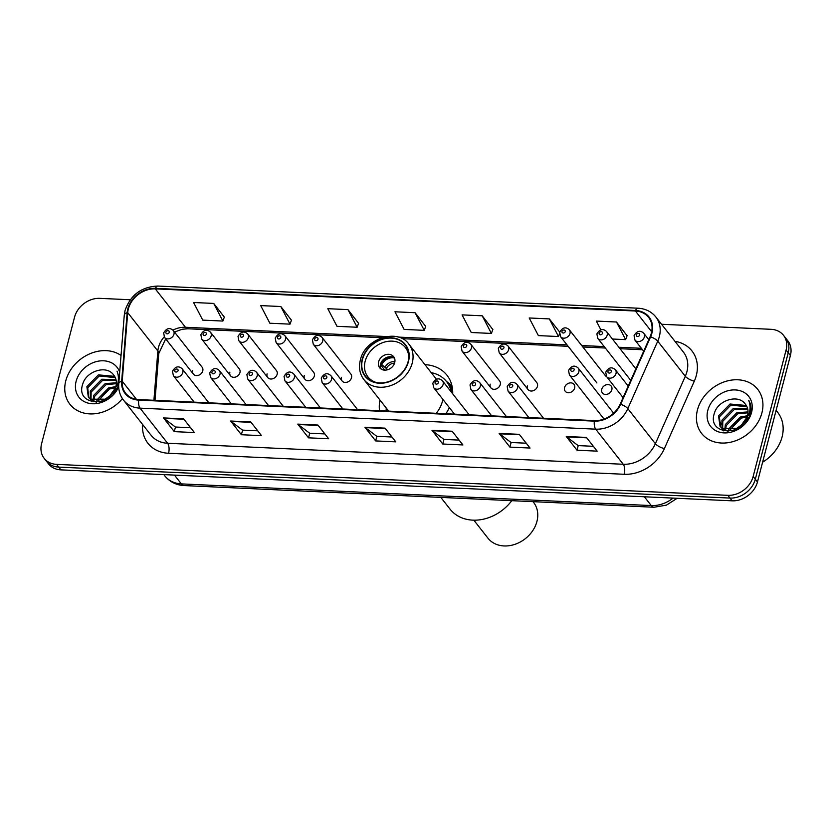 <?xml version="1.0" encoding="UTF-8"?>
<svg xmlns="http://www.w3.org/2000/svg" width="832" height="832" viewBox="0 0 832 832"><rect width="100%" height="100%" fill="white"/><g stroke="black" fill="none" stroke-linecap="round" stroke-linejoin="round"><path stroke-width="1.25" d="M379.943 400.005A39.395 31.907 -38.1 0 0 379.538 410.696M445.869 413.754A39.395 31.907 -38.1 0 0 449.311 407.576M601.765 389.282A5.574 4.514 -38.1 0 0 602.41 392.964A5.574 4.514 -38.1 0 0 607.62 394.139A5.574 4.514 -38.1 0 0 611.832 389.75A5.574 4.514 -38.1 0 0 611.187 386.069A5.574 4.514 -38.1 0 0 605.977 384.894A5.574 4.514 -38.1 0 0 601.765 389.282M564.574 387.566A5.574 4.514 -38.1 0 0 565.23 391.248A5.574 4.514 -38.1 0 0 570.43 392.423A5.574 4.514 -38.1 0 0 574.642 388.034A5.574 4.514 -38.1 0 0 573.997 384.363A5.574 4.514 -38.1 0 0 568.786 383.178A5.574 4.514 -38.1 0 0 564.574 387.566M527.384 385.85A5.574 4.514 -38.1 0 0 528.039 389.532A5.574 4.514 -38.1 0 0 533.239 390.718A5.574 4.514 -38.1 0 0 537.451 386.318A5.574 4.514 -38.1 0 0 536.806 382.647L507.998 345.966A5.574 4.514 141.9 0 1 508.654 349.638A5.574 4.514 141.9 0 1 504.442 354.037A5.574 4.514 141.9 0 1 499.231 352.851L498.347 348.39C501.207 343.554 504.431 342.742 507.998 345.966M490.194 384.134A5.574 4.514 -38.1 0 0 490.849 387.816A5.574 4.514 -38.1 0 0 496.049 389.002A5.574 4.514 -38.1 0 0 500.271 384.602A5.574 4.514 -38.1 0 0 499.616 380.931L470.818 344.25A5.574 4.514 141.9 0 1 471.463 347.922A5.574 4.514 141.9 0 1 467.251 352.321A5.574 4.514 141.9 0 1 462.051 351.135L461.157 346.674C464.017 341.838 467.241 341.026 470.818 344.25M267.072 373.849A5.574 4.514 -38.1 0 0 267.717 377.52A5.574 4.514 -38.1 0 0 272.917 378.706A5.574 4.514 -38.1 0 0 277.139 374.317A5.574 4.514 -38.1 0 0 276.484 370.635L247.686 333.954A5.574 4.514 141.9 0 1 248.331 337.636A5.574 4.514 141.9 0 1 244.119 342.025A5.574 4.514 141.9 0 1 238.919 340.839L238.025 336.388C240.895 331.542 244.109 330.73 247.686 333.954M229.882 372.133A5.574 4.514 -38.1 0 0 230.526 375.804A5.574 4.514 -38.1 0 0 235.737 376.99A5.574 4.514 -38.1 0 0 239.949 372.601A5.574 4.514 -38.1 0 0 239.304 368.919L210.496 332.238A5.574 4.514 141.9 0 1 211.151 335.92A5.574 4.514 141.9 0 1 206.929 340.309A5.574 4.514 141.9 0 1 201.729 339.123L200.834 334.672C203.705 329.826 206.918 329.025 210.496 332.238M304.262 375.565A5.574 4.514 -38.1 0 0 304.907 379.236A5.574 4.514 -38.1 0 0 310.107 380.422A5.574 4.514 -38.1 0 0 314.33 376.022A5.574 4.514 -38.1 0 0 313.674 372.351L284.877 335.67A5.574 4.514 141.9 0 1 285.522 339.352A5.574 4.514 141.9 0 1 281.31 343.741A5.574 4.514 141.9 0 1 276.11 342.555L275.215 338.104C278.075 333.258 281.299 332.446 284.877 335.67M341.442 377.281A5.574 4.514 -38.1 0 0 342.098 380.952A5.574 4.514 -38.1 0 0 347.298 382.138A5.574 4.514 -38.1 0 0 351.51 377.738A5.574 4.514 -38.1 0 0 350.865 374.067L322.067 337.386A5.574 4.514 141.9 0 1 322.712 341.058A5.574 4.514 141.9 0 1 318.5 345.457A5.574 4.514 141.9 0 1 313.29 344.271L312.406 339.82C315.266 334.974 318.49 334.162 322.067 337.386M192.691 370.417A5.574 4.514 -38.1 0 0 193.346 374.088A5.574 4.514 -38.1 0 0 198.546 375.274A5.574 4.514 -38.1 0 0 202.758 370.885A5.574 4.514 -38.1 0 0 202.114 367.203L173.306 330.522A5.574 4.514 141.9 0 1 173.961 334.204A5.574 4.514 141.9 0 1 169.738 338.593A5.574 4.514 141.9 0 1 164.538 337.407L163.654 332.956C166.514 328.11 169.738 327.309 173.306 330.522M452.691 393.827A39.395 31.907 -38.1 0 0 446.982 375.253A39.395 31.907 -38.1 0 0 424.965 364.666M130.26 299.759L99.84 298.355A22.298 18.065 -38.1 0 0 74.547 317.19L41.6 443.674A22.298 18.065 -38.1 0 0 44.2 458.38L48.506 463.861A22.298 18.065 -38.1 0 0 60.892 469.862L732.16 500.822A22.298 18.065 -38.1 0 0 757.453 481.988L790.4 355.493A22.298 18.065 -38.1 0 0 787.8 340.787L785.647 338.052A22.298 18.065 -38.1 0 1 788.247 352.747A22.298 18.065 -38.1 0 0 785.647 338.052L783.494 335.306A22.298 18.065 -38.1 0 0 771.108 329.316L661.554 324.262M46.353 461.126A22.298 18.065 -38.1 0 0 58.739 467.116L730.007 498.077A22.298 18.065 -38.1 0 0 755.3 479.242L788.247 352.747L755.3 479.242A22.298 18.065 -38.1 0 1 730.007 498.077L58.739 467.116A22.298 18.065 -38.1 0 1 46.353 461.126M65.79 380.786A35.682 28.902 -38.1 0 0 69.95 404.31A35.682 28.902 -38.1 0 0 122.429 398.642A35.682 28.902 -38.1 0 1 69.95 404.31A35.682 28.902 -38.1 0 1 65.79 380.786A35.682 28.902 -38.1 0 1 121.035 355.472A35.682 28.902 -38.1 0 0 65.79 380.786M697.455 409.926A35.682 28.902 -38.1 0 0 701.615 433.441A35.682 28.902 -38.1 0 0 734.916 441.022A35.682 28.902 -38.1 0 0 761.904 412.901A35.682 28.902 -38.1 0 0 757.744 389.376A35.682 28.902 -38.1 0 0 724.443 381.794A35.682 28.902 -38.1 0 0 697.455 409.926A35.682 28.902 -38.1 0 0 701.615 433.441A35.682 28.902 -38.1 0 0 734.916 441.022A35.682 28.902 -38.1 0 0 761.904 412.901A35.682 28.902 -38.1 0 0 757.744 389.376A35.682 28.902 -38.1 0 0 724.443 381.794A35.682 28.902 -38.1 0 0 697.455 409.926M128.336 308.963A23.785 19.271 141.9 0 1 155.303 288.87L635.398 311.012A23.785 19.271 141.9 0 1 648.617 317.408A23.785 19.271 141.9 0 1 650.104 336.731L620.183 404.165A23.785 19.271 141.9 0 1 594.495 420.607L138.83 399.589A23.785 19.271 141.9 0 1 125.611 393.193A23.785 19.271 141.9 0 1 122.21 381.191L127.712 312.634A23.785 19.271 141.9 0 1 128.336 308.963M127.795 308.942A24.378 19.75 -38.1 0 0 127.15 312.707L121.659 381.264A24.378 19.75 -38.1 0 0 138.694 400.119L594.35 421.138A24.378 19.75 -38.1 0 0 620.682 404.279L650.614 336.846A24.378 19.75 -38.1 0 0 635.534 310.492L155.449 288.34A24.378 19.75 -38.1 0 0 127.795 308.942M627.078 335.712L616.47 322.005L596.326 321.079L600.881 329.826M492.825 329.514L482.217 315.806L462.072 314.881L471.255 332.509L491.39 333.434L492.877 329.389M224.318 317.127L213.71 303.43L193.565 302.494L202.748 320.122L222.882 321.058L224.37 317.002M291.45 320.226L280.831 306.519L260.697 305.594L269.87 323.222L290.004 324.147L291.491 320.102M358.571 323.326L347.963 309.618L327.818 308.693L337.002 326.321L357.136 327.246L358.623 323.19M425.703 326.425L415.085 312.718L394.95 311.782L404.123 329.41L424.258 330.346L425.745 326.29M44.2 458.38A22.298 18.065 -38.1 0 0 56.586 464.37L727.854 495.331A22.298 18.065 -38.1 0 0 753.147 476.497L786.094 350.002A22.298 18.065 -38.1 0 0 783.494 335.306M519.272 434.335L530.036 448.042L509.902 447.117L499.138 433.399L519.272 434.335M586.404 437.424L597.168 451.142L577.034 450.216L566.259 436.498L586.404 437.424M317.897 425.048L328.661 438.755L308.526 437.83L297.752 424.112L317.897 425.048M250.765 421.949L261.529 435.656L241.394 434.73L230.63 421.023L250.765 421.949M183.643 418.85L194.407 432.567L174.273 431.631L163.498 417.924L183.643 418.85M452.15 431.236L462.914 444.943L442.78 444.018L432.006 430.31L452.15 431.236M385.018 428.137L395.782 441.854L375.648 440.918L364.884 427.211L385.018 428.137M559.718 332.124L549.338 318.906L529.204 317.98L538.377 335.608L558.511 336.534L559.52 333.798M375.648 440.918L376.854 436.311M391.986 437.008L376.782 436.311L365.279 427.606A5.949 2.538 -87.4 0 1 364.884 427.211M442.78 444.018L443.976 439.41M459.118 440.107L443.903 439.41L432.401 430.706A5.949 2.538 -87.4 0 1 432.006 430.31M174.273 431.631L175.469 427.024M190.611 427.721L175.396 427.024L163.894 418.319A5.949 2.538 -87.4 0 1 163.498 417.924M241.394 434.73L242.601 430.123M257.733 430.82L242.528 430.123L231.026 421.418A5.949 2.538 -87.4 0 1 230.63 421.023M308.526 437.83L309.722 433.222M324.865 433.919L309.65 433.212L298.147 424.507A5.949 2.538 -87.4 0 1 297.752 424.112M577.034 450.216L578.23 445.598M593.372 446.306L578.157 445.598L566.654 436.894A5.949 2.538 -87.4 0 1 566.259 436.498M509.902 447.117L511.108 442.51M526.24 443.206L511.035 442.499L499.533 433.794A5.949 2.538 -87.4 0 1 499.138 433.399M415.085 312.718L424.258 330.346M347.963 309.618L357.136 327.246M280.831 306.519L290.004 324.147M213.71 303.43L222.882 321.058M482.217 315.806L491.39 333.434M549.338 318.906L558.511 336.534M616.47 322.005L625.643 339.633L612.435 339.019M625.643 339.633L627.13 335.577M96.751 401.19L97.115 399.755L108.628 387.93L115.835 386.578M97.864 401.18L109.481 389.022L115.492 387.691M93.111 400.525L93.694 395.398L105.217 383.573L116.366 382.793M93.922 400.774L94.546 396.49L106.07 384.665L116.334 383.666M91.79 401.554L90.688 399.786M90.397 399.131L90.272 391.05L101.795 379.226L116.012 379.673M92.019 401.752L91.25 400.223M91.01 399.537L91.135 392.132L102.648 380.307L116.168 380.401M119.226 378.03L117.031 371.166C118.778 375.658 118.851 380.39 117.239 385.351L109.845 395.803A16.806 13.614 -38.1 0 0 115.877 386.402A16.806 13.614 -38.1 0 0 113.922 375.326A16.806 13.614 -38.1 0 0 113.578 374.91L113.932 375.336M109.845 395.803L105.123 399.183L90.511 399.214L88.369 397.197L86.861 386.693L98.374 374.868L114.119 376.293L115.024 377.042M116.043 388.211L113.266 393.91M96.502 402.189L91.374 400.306L88.369 397.197M88.816 397.727L87.714 387.785L99.226 375.96L115.326 377.655M113.578 374.91C106.486 364.551 86.237 371.28 82.794 383.916C74.714 406.338 112.185 408.252 118.321 385.372L118.643 384.259M119.694 372.185A24.232 19.635 -38.1 0 0 97.625 361.296A24.232 19.635 -38.1 0 0 76.128 381.264A24.232 19.635 -38.1 0 0 90.657 403.603A24.232 19.635 -38.1 0 0 118.706 386.755M98.176 401.17L107.661 389.844M452.608 393.723A35.162 28.475 -38.1 0 0 447.959 383.354L446.618 381.638A35.162 28.475 -38.1 0 0 431.246 372.674M451.266 392.007A35.162 28.475 -38.1 0 0 446.618 381.638M436.197 413.306A28.621 23.182 -38.1 0 0 442.385 401.461A28.621 23.182 -38.1 0 0 442.842 399.339M362.492 359.455A25.272 20.467 -38.1 0 0 365.435 376.116A25.272 20.467 -38.1 0 0 389.022 381.482A25.272 20.467 -38.1 0 0 408.138 361.556A25.272 20.467 -38.1 0 0 405.194 344.895A25.272 20.467 -38.1 0 0 381.607 339.529A25.272 20.467 -38.1 0 0 362.492 359.455M386.235 408.013A35.162 28.475 -38.1 0 0 386.225 410.998M376.709 382.606A23.785 19.271 141.9 0 1 367.952 376.906A23.785 19.271 141.9 0 1 365.175 361.234A23.785 19.271 141.9 0 1 383.167 342.482A23.785 19.271 141.9 0 1 405.371 347.526A23.785 19.271 141.9 0 1 408.824 357.396M378.602 361.847A8.923 7.228 -38.1 0 0 379.642 367.734A8.923 7.228 -38.1 0 0 387.972 369.626A8.923 7.228 -38.1 0 0 394.711 362.596A8.923 7.228 -38.1 0 0 393.671 356.71A8.923 7.228 -38.1 0 0 385.351 354.817A8.923 7.228 -38.1 0 0 378.602 361.847M394.462 358.03A8.923 7.228 -38.1 0 0 386.37 357.552A8.923 7.228 -38.1 0 0 380.484 364.25A8.923 7.228 -38.1 0 0 380.744 368.805A10.41 8.434 141.9 0 1 380.734 368.576L380.65 368.566M384.769 370.136L380.411 364.572L381.763 364.624A10.41 8.434 141.9 0 1 394.43 358.01M380.432 364.468A11.898 9.63 141.9 0 1 390.322 356.71M381.763 364.624L387.754 369.699M382.366 369.678L380.734 368.576M440.835 497.411L450.06 509.163A40.882 33.114 -38.1 0 0 472.784 520.146A40.882 33.114 -38.1 0 0 511.753 500.687M473.845 520.187L487.947 538.158A28.985 23.483 -38.1 0 0 504.057 545.948A28.985 23.483 -38.1 0 0 532.626 530.837A28.985 23.483 -38.1 0 0 533.551 502.351L533.01 501.665M762.601 462.207A37.17 30.108 -38.1 0 0 782.08 436.956A37.17 30.108 -38.1 0 0 777.754 412.454L776.11 410.363M728.416 430.321L728.78 428.886L740.293 417.061L747.5 415.719M729.529 430.321L741.146 418.153L747.157 416.822M724.776 429.655L725.358 424.528L736.871 412.714L748.03 411.923M725.587 429.905L726.211 425.62L737.734 413.795L747.999 412.797M723.445 430.685L722.342 428.917M722.062 428.262L721.937 420.181L733.46 408.356L747.677 408.814M723.684 430.882L722.914 429.354M722.675 428.667L722.79 421.273L734.313 409.448L747.833 409.542M745.243 404.04C738.15 393.692 717.902 400.41 714.449 413.046C706.378 435.469 743.85 437.382 749.986 414.513L750.308 413.39C751.525 408.512 750.984 404.144 748.696 400.296C750.443 404.799 750.516 409.531 748.904 414.482L741.51 424.944A16.806 13.614 -38.1 0 0 747.542 415.542A16.806 13.614 -38.1 0 0 745.586 404.456A16.806 13.614 -38.1 0 0 745.243 404.04L745.597 404.477M741.51 424.944L736.788 428.324L722.176 428.345L720.034 426.327L718.526 415.823L730.038 404.009L745.784 405.434L746.689 406.172M747.708 417.342L744.931 423.051M728.166 431.319L723.029 429.437L720.034 426.327M720.481 426.858L719.378 416.915L730.891 405.09L746.99 406.786M707.793 410.405A24.232 19.635 -38.1 0 0 724.079 432.89A24.232 19.635 -38.1 0 0 751.566 412.422A24.232 19.635 -38.1 0 0 735.27 389.927A24.232 19.635 -38.1 0 0 707.793 410.405M729.841 430.3L739.326 418.985M723.039 430.716L722.862 429.842M721.313 424.268L720.294 422.115M60.892 469.862L56.586 464.37M790.4 355.493L786.094 350.002M757.453 481.988L753.147 476.497M732.16 500.822L727.854 495.331M677.175 498.285L666.411 505.149L654.014 507.239L184.101 485.566C176.176 485.108 169.759 481.894 164.83 475.904A29.734 24.086 -38.1 0 0 181.355 483.891L174.439 475.093M184.101 485.566A14.862 6.354 -87.4 0 1 181.355 483.891L651.269 505.575L644.353 496.766M654.014 507.239A14.862 6.354 -87.4 0 1 651.269 505.575A29.734 24.086 -38.1 0 0 673.088 498.098M155.303 288.87L185.453 327.267A23.785 19.271 -38.1 0 0 172.931 330.096M164.174 336.877A23.785 19.271 -38.1 0 0 158.486 347.36A23.785 19.271 -38.1 0 0 157.862 351.031L153.91 400.286M674.981 341.349A37.17 30.108 141.9 0 1 696.311 375.471A37.17 30.108 141.9 0 1 694.314 381.16L664.383 448.594A37.17 30.108 141.9 0 1 624.239 474.282L168.584 453.274A37.17 30.108 141.9 0 1 142.615 424.528L142.626 424.486M650.614 336.846A7.436 2.382 23.9 0 1 657.738 341.182L685.308 376.282A29.734 24.086 -38.1 0 0 686.91 371.727A29.734 24.086 -38.1 0 0 683.436 352.134L655.876 317.023A29.734 24.086 141.9 0 1 657.738 341.182L627.817 408.606A29.734 24.086 141.9 0 1 595.702 429.166L140.036 408.148A7.436 3.182 -87.4 0 1 138.694 400.119M635.534 310.492A7.436 3.182 -87.4 0 1 637.978 308.204L157.893 286.052C141.523 286.738 130.582 294.871 125.07 310.44L124.27 315.172A7.436 3.494 4.6 0 1 127.15 312.707M594.35 421.138A7.436 3.182 92.6 0 0 595.702 429.166L623.262 464.266A29.734 24.086 -38.1 0 0 655.377 443.716L685.308 376.282A7.436 2.382 -156.1 0 0 694.314 381.16M620.682 404.279A7.436 2.382 23.9 0 1 627.817 408.606L655.377 443.716A7.436 2.382 -156.1 0 0 664.383 448.594M124.27 315.172L118.768 383.718A7.436 3.494 4.6 0 1 121.659 381.264M168.584 453.274A7.436 3.182 -87.4 0 0 167.606 443.258L140.036 408.148A29.734 24.086 141.9 0 1 123.521 400.161L151.081 435.261A29.734 24.086 -38.1 0 0 167.606 443.258L623.262 464.266A7.436 3.182 -87.4 0 1 624.239 474.282M157.893 286.052A7.436 3.182 92.6 0 0 155.449 288.34M635.398 311.012L651.685 331.76M641.389 348.296L618.904 347.256M604.198 346.58L581.714 345.54M567.008 344.864L398.039 337.074M386.558 336.544L185.453 327.267A13.374 5.72 -87.4 0 0 187.928 328.775L182.229 329.243L174.491 332.041M127.712 312.634L157.862 351.031A13.374 6.282 -175.4 0 1 158.756 353.61L155.012 400.338M122.21 381.191L136.469 399.35M385.33 428.532L365.279 427.606M318.198 425.433L298.147 424.507M251.077 422.344L231.026 421.418M183.945 419.245L163.894 418.319M452.452 431.631L432.401 430.706M519.584 434.72L499.533 433.794M586.706 437.819L566.654 436.894M408.47 361.577A25.646 20.769 -38.1 0 0 391.238 337.782A25.646 20.769 -38.1 0 0 362.159 359.434A25.646 20.769 -38.1 0 0 379.392 383.24A25.646 20.769 -38.1 0 0 408.47 361.577M436.426 379.267L408.897 344.198A28.621 23.182 141.9 0 1 412.235 363.064A28.621 23.182 141.9 0 1 390.593 385.632A28.621 23.182 141.9 0 1 363.886 379.548L388.669 411.112M452.577 389.48A35.641 28.87 -38.1 0 0 446.41 381.389M385.185 366.954A8.622 6.989 141.9 0 1 394.898 361.691M386.526 368.139A8.174 6.625 141.9 0 1 394.534 363.189M165.901 332.176A1.862 1.508 -38.1 0 0 169.26 332.332A1.862 1.508 -38.1 0 0 165.901 332.176M203.091 333.892A1.862 1.508 -38.1 0 0 206.44 334.048A1.862 1.508 -38.1 0 0 203.091 333.892M240.282 335.608A1.862 1.508 -38.1 0 0 243.63 335.764A1.862 1.508 -38.1 0 0 240.282 335.608M277.462 337.324A1.862 1.508 -38.1 0 0 280.821 337.48A1.862 1.508 -38.1 0 0 277.462 337.324M314.652 339.04A1.862 1.508 -38.1 0 0 318.011 339.196A1.862 1.508 -38.1 0 0 314.652 339.04M463.403 345.904A1.862 1.508 -38.1 0 0 466.762 346.05A1.862 1.508 -38.1 0 0 463.403 345.904M500.594 347.62A1.862 1.508 -38.1 0 0 503.953 347.766A1.862 1.508 -38.1 0 0 500.594 347.62M569.993 333.466A5.574 4.514 141.9 0 1 565.781 337.865A5.574 4.514 141.9 0 1 560.581 336.679L559.686 332.218C562.557 327.382 565.77 326.57 569.348 329.794A5.574 4.514 141.9 0 1 569.993 333.466M561.943 331.438A1.862 1.508 -38.1 0 0 565.292 331.594A1.862 1.508 -38.1 0 0 561.943 331.438M607.183 335.182A5.574 4.514 141.9 0 1 602.971 339.581A5.574 4.514 141.9 0 1 597.771 338.395L596.877 333.934C599.737 329.098 602.961 328.286 606.538 331.51A5.574 4.514 141.9 0 1 607.183 335.182M599.123 333.154A1.862 1.508 -38.1 0 0 602.482 333.31A1.862 1.508 -38.1 0 0 599.123 333.154M644.374 336.898A5.574 4.514 141.9 0 1 640.162 341.286A5.574 4.514 141.9 0 1 634.951 340.111L634.067 335.65C636.927 330.814 640.151 330.002 643.729 333.226A5.574 4.514 141.9 0 1 644.374 336.898M636.314 334.87A1.862 1.508 -38.1 0 0 639.673 335.026A1.862 1.508 -38.1 0 0 636.314 334.87M208.863 402.823L182.156 368.805A5.574 4.514 141.9 0 1 182.801 372.476A5.574 4.514 141.9 0 1 178.589 376.875A5.574 4.514 141.9 0 1 173.389 375.69L194.158 402.137M178.1 370.614A1.862 1.508 -38.1 0 0 174.751 370.458A1.862 1.508 -38.1 0 0 178.1 370.614M246.054 404.539L219.346 370.521A5.574 4.514 141.9 0 1 219.991 374.192A5.574 4.514 141.9 0 1 215.779 378.591A5.574 4.514 141.9 0 1 210.579 377.406L231.348 403.853M215.29 372.33A1.862 1.508 -38.1 0 0 211.931 372.174A1.862 1.508 -38.1 0 0 215.29 372.33M283.244 406.255L256.537 372.237A5.574 4.514 141.9 0 1 257.182 375.908A5.574 4.514 141.9 0 1 252.97 380.307A5.574 4.514 141.9 0 1 247.759 379.122L268.538 405.569M252.481 374.046A1.862 1.508 -38.1 0 0 249.122 373.89A1.862 1.508 -38.1 0 0 252.481 374.046M320.434 407.961L293.717 373.953A5.574 4.514 141.9 0 1 294.372 377.624A5.574 4.514 141.9 0 1 290.15 382.023A5.574 4.514 141.9 0 1 284.95 380.838L305.718 407.285M289.671 375.752A1.862 1.508 -38.1 0 0 286.312 375.606A1.862 1.508 -38.1 0 0 289.671 375.752M357.614 409.677L330.907 375.669A5.574 4.514 141.9 0 1 331.562 379.34A5.574 4.514 141.9 0 1 327.34 383.739A5.574 4.514 141.9 0 1 322.14 382.554L342.909 409.001M326.862 377.468A1.862 1.508 -38.1 0 0 323.502 377.322A1.862 1.508 -38.1 0 0 326.862 377.468M469.186 414.825L442.478 380.806A5.574 4.514 141.9 0 1 443.123 384.488A5.574 4.514 141.9 0 1 438.911 388.877A5.574 4.514 141.9 0 1 433.701 387.702L454.48 414.149M438.422 382.616A1.862 1.508 -38.1 0 0 435.063 382.46A1.862 1.508 -38.1 0 0 438.422 382.616M506.376 416.541L479.658 382.522A5.574 4.514 141.9 0 1 480.314 386.204A5.574 4.514 141.9 0 1 476.091 390.593A5.574 4.514 141.9 0 1 470.891 389.418L491.66 415.865M475.613 384.332A1.862 1.508 -38.1 0 0 472.254 384.176A1.862 1.508 -38.1 0 0 475.613 384.332M543.556 418.257L516.849 384.238A5.574 4.514 141.9 0 1 517.504 387.92A5.574 4.514 141.9 0 1 513.282 392.309A5.574 4.514 141.9 0 1 508.082 391.123L528.85 417.581M512.793 386.048A1.862 1.508 -38.1 0 0 509.444 385.892A1.862 1.508 -38.1 0 0 512.793 386.048M613.631 413.192L578.198 368.066A5.574 4.514 141.9 0 1 578.843 371.748A5.574 4.514 141.9 0 1 574.631 376.137A5.574 4.514 141.9 0 1 569.421 374.951L604.053 419.058M574.142 369.876A1.862 1.508 -38.1 0 0 570.783 369.72A1.862 1.508 -38.1 0 0 574.142 369.876M628.202 386.1L615.378 369.782A5.574 4.514 141.9 0 1 616.034 373.464A5.574 4.514 141.9 0 1 611.822 377.853A5.574 4.514 141.9 0 1 606.611 376.667L623.074 397.634M611.333 371.592A1.862 1.508 -38.1 0 0 607.974 371.436A1.862 1.508 -38.1 0 0 611.333 371.592M164.83 475.904L163.81 474.604M118.768 383.718C118.321 389.969 119.912 395.45 123.521 400.161M655.876 317.023C651.446 311.584 645.476 308.641 637.978 308.204M158.756 353.61L165.682 338.863M642.522 349.742L620.038 348.702M605.332 348.026L582.847 346.986M568.142 346.31L402.095 338.655M381.846 337.719L187.928 328.775M408.897 344.198C398.018 327.881 364.822 338.354 360.35 360.058C358.55 367.578 359.726 374.078 363.886 379.548M405.371 347.526L408.294 351.26M367.952 376.906L370.874 380.64M446.347 381.306L451.932 385.622M193.346 374.088L164.538 337.407M230.526 375.804L201.729 339.123M267.717 377.52L238.919 340.839M304.907 379.236L276.11 342.555M342.098 380.952L313.29 344.271M490.849 387.816L462.051 351.135M528.039 389.532L499.231 352.851M596.918 382.959L560.581 336.679M605.686 376.064L569.348 329.794M630.739 380.38L597.771 338.395M635.856 368.846L606.538 331.51M643.677 351.218L634.951 340.111M648.794 339.685L643.729 333.226M182.156 368.805C178.578 365.581 175.365 366.392 172.494 371.238L173.389 375.69M219.346 370.521C215.769 367.297 212.545 368.108 209.685 372.944L210.579 377.406M256.537 372.237C252.959 369.013 249.735 369.824 246.875 374.66L247.759 379.122M293.717 373.953C290.15 370.729 286.926 371.54 284.066 376.376L284.95 380.838M330.907 375.669C327.33 372.445 324.116 373.256 321.246 378.092L322.14 382.554M442.478 380.806C438.901 377.593 435.677 378.404 432.817 383.24L433.701 387.702M479.658 382.522C476.091 379.309 472.867 380.11 470.007 384.956L470.891 389.418M516.849 384.238C513.271 381.025 510.058 381.826 507.187 386.672L508.082 391.123M578.198 368.066C574.621 364.853 571.397 365.654 568.537 370.5L569.421 374.951M615.378 369.782C611.811 366.558 608.587 367.37 605.727 372.216L606.611 376.667"/></g></svg>
